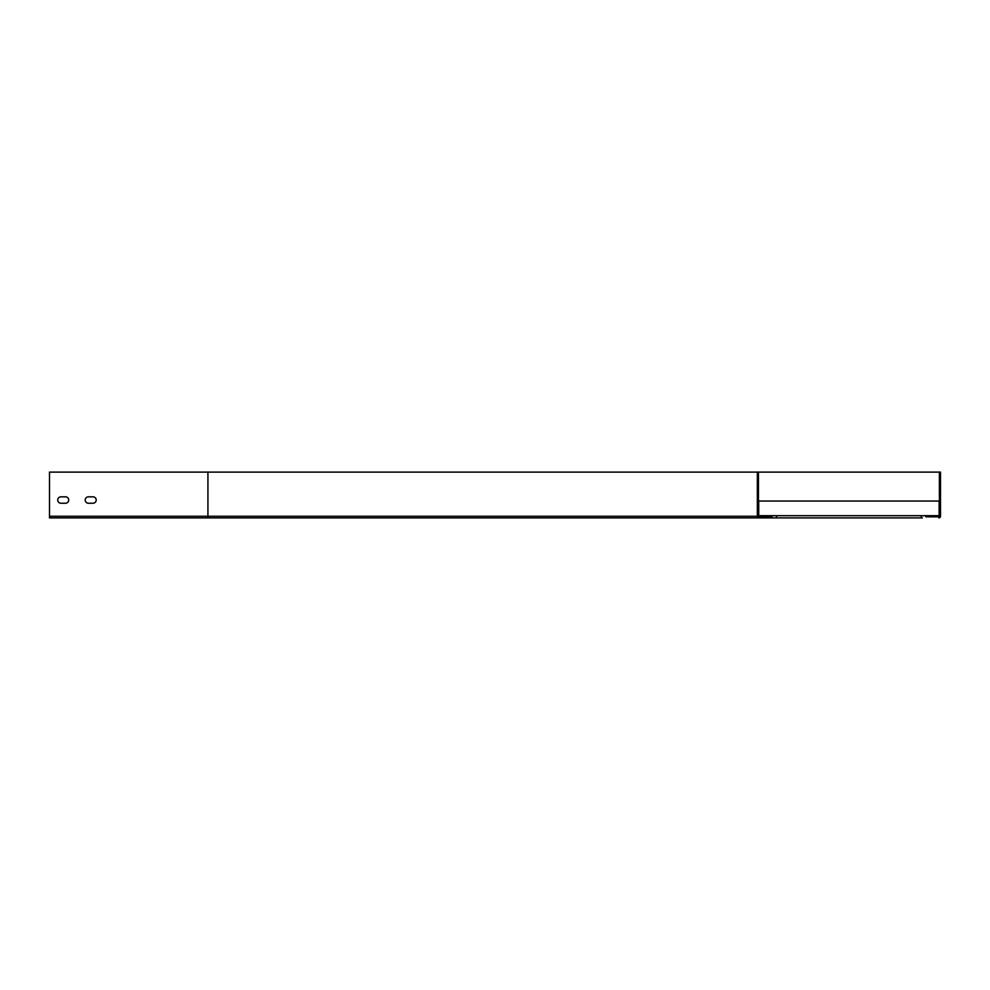 <?xml version="1.0" encoding="UTF-8"?>
<svg xmlns="http://www.w3.org/2000/svg" width="990" height="990" viewBox="0 0 990 990"><rect width="100%" height="100%" fill="white"/><g stroke="black" fill="none" stroke-linecap="round" stroke-linejoin="round"><path stroke-width="1.49" d="M775.492 515.691L772.002 515.691L772.002 516.792L758.451 516.248L758.451 472.106L49.5 472.106L49.5 517.894L922.371 517.894A1.101 1.101 0 0 1 921.269 516.792A1.101 1.101 0 0 1 922.371 515.691L775.492 515.691A1.101 1.101 0 0 1 776.581 516.792A1.101 1.101 0 0 1 775.492 517.894M772.002 515.691L758.451 515.691M757.35 472.106L757.35 516.248A1.646 1.646 0 0 0 759.008 517.894L922.371 517.894M772.002 516.792L759.008 516.792M60.947 503.242A3.205 3.205 0 0 1 57.742 500.037A3.205 3.205 0 0 1 60.947 496.832L65.526 496.832A3.205 3.205 0 0 1 68.731 500.037A3.205 3.205 0 0 1 65.526 503.242L60.947 503.242A3.205 3.205 0 0 1 57.742 500.037A3.205 3.205 0 0 1 60.947 496.832M88.419 503.242A3.205 3.205 0 0 1 85.214 500.037A3.205 3.205 0 0 1 88.419 496.832L92.998 496.832A3.205 3.205 0 0 1 96.203 500.037A3.205 3.205 0 0 1 92.998 503.242L88.419 503.242A3.205 3.205 0 0 1 85.214 500.037A3.205 3.205 0 0 1 88.419 496.832M922.371 515.691L939.126 515.691L939.126 501.039L758.451 501.039M758.724 515.691L758.724 501.039M758.451 472.106L940.5 472.106L940.5 516.248A1.646 1.646 0 0 1 938.854 517.894M925.848 515.691L925.848 516.792L939.399 516.248L939.399 472.106M925.848 516.792L938.854 516.792M757.35 516.248L207.925 516.248L207.925 517.894M207.925 472.106L207.925 516.248L49.5 516.248M925.848 516.248L939.399 516.248"/></g></svg>
